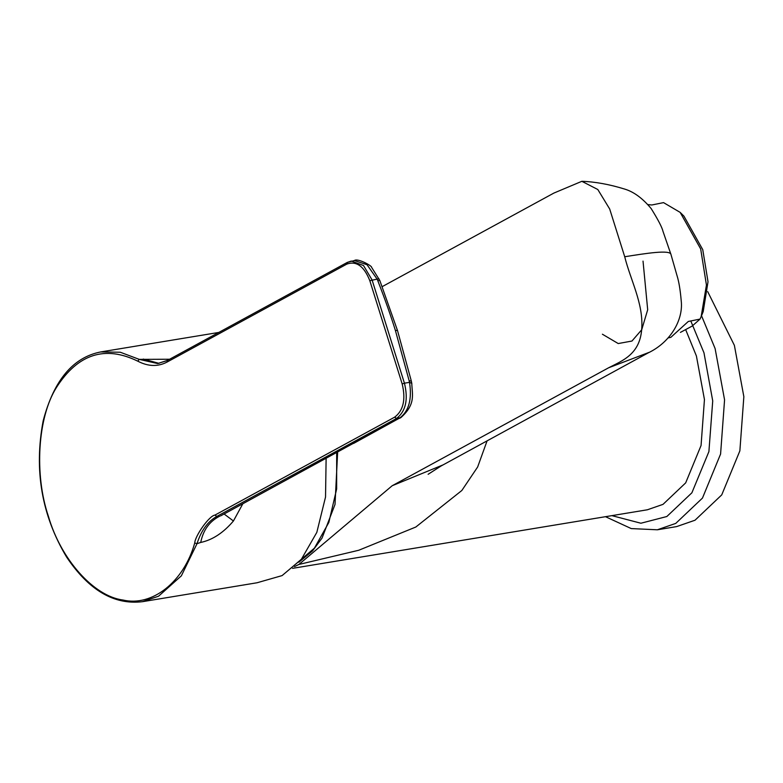 <?xml version="1.0" encoding="UTF-8"?>
<svg xmlns="http://www.w3.org/2000/svg" width="783" height="783" viewBox="0 0 783 783"><rect width="100%" height="100%" fill="white"/><g stroke="black" fill="none" stroke-linecap="round" stroke-linejoin="round"><path stroke-width="1.17" d="M680.153 212.379L683.931 216.128L702.752 249.64L708.018 281.753L703.193 311.634L701.167 316.567L706.442 285.032L700.677 248.935L680.153 212.379L663.544 202.621L651.808 204.989L647.942 204.598M602.401 334.224L618.227 343.551L631.959 341.036L641.717 329.751L647.688 309.745L643.029 261.121M680.427 332.393L692.162 326.08L700.041 319.092L688.306 321.461L670.825 337.356L668.144 337.894M700.041 319.092L701.167 316.567M605.494 516.692L631.264 528.584L657.368 529.788L676.639 526.597L695.02 520.225L721.74 494.885L739.866 450.851L743.85 396.678L734.385 345.372L707.705 291.638M487.065 440.917L477.65 466.991L461.833 490.491L415.822 527.028L358.722 550.263L298.881 564.465L392.195 485.724L443.119 464.867M649.087 352.379L608.626 367.775C622.358 360.611 640.484 354.454 641.806 327.705C643.156 302.943 630.569 280.167 624.717 256.746C645.535 253.447 670.679 249.376 671.011 254.632M648.207 352.888C670.914 342.034 683.51 319.464 681.2 300.633C680.28 290.013 678.939 281.851 677.168 276.125L670.962 254.455L663.025 231.445C662.085 227.383 658.131 219.759 651.172 208.581C642.628 198.295 633.78 191.786 624.599 189.055C609.233 184.318 594.972 181.744 581.847 181.313L553.875 193.078L382.192 286.637M624.717 256.746L609.683 208.992L597.811 189.515L581.847 181.313M608.626 367.775L392.195 485.724M685.712 329.751L696.41 356.001L704.446 399.536L701.059 445.507L685.683 482.866L663.015 504.36L647.414 509.772L292.529 568.35M294.516 566.589L298.881 564.465M167.033 362.079C157.872 366.875 148.114 366.571 137.749 361.159C104.951 345.156 77.82 353.965 56.376 387.585C37.672 417.417 34.139 474.351 48.399 516.291C60.751 559.268 93.735 596.303 122.951 600.023C152.225 606.972 183.976 581.74 194.732 542.981C195.114 535.778 209.276 515.635 214.982 515.077L394.701 417.133C403.411 410.537 405.907 399.467 402.178 383.934L369.821 280.696C364.066 266.161 356.382 260.641 346.752 264.135L167.033 362.079L167.816 360.278L157.647 363.557L139.266 359.377L169.608 359.24M167.259 360.571L157.667 363.557M242.818 503.792L233.432 520.979C223.419 532.783 212.516 539.937 200.722 542.453L197.022 543.666L181.343 575.848L158.558 596.206L142.437 601.687L257.039 582.767L282.095 575.593L301.338 559.346L316.821 532.371L325.532 497.029L326.12 458.398M224.095 514L233.432 520.979M200.722 542.453C203.169 530.12 209.472 521.38 219.612 516.232L216.764 516.447C207.798 521.449 201.221 530.522 197.022 543.666L194.732 542.981M220.561 515.919L399.81 417.965C408.902 411.026 412.132 399.154 409.499 382.349L404.429 383.19C408.432 399.584 405.78 411.359 396.482 418.514L216.764 516.447L214.982 515.077M378.972 278.826L377.142 279.12L367.041 264.742L354.405 260.524C357.802 257.881 372.356 266.132 371.573 267.297L379.784 280.431L377.798 280.715L377.142 279.12L369.821 280.696M159.027 363.361L143.25 359.064M400.965 417.535L396.482 418.514L394.701 417.133M411.359 381.184L409.137 380.704L409.499 382.349L411.711 383.288L411.359 381.184L397.49 330.485L379.784 280.431M611.875 515.635L640.895 523.23L666.832 516.526L691.878 492.81L708.899 451.615L712.726 400.906L703.976 352.81L690.792 320.952M657.338 529.788L675.749 523.406L702.468 498.076L720.585 454.042L724.569 399.859L715.104 348.552L701.519 315.706M336.68 452.643L336.651 488.954L328.831 522.476L314.423 548.139L296.336 563.535M354.425 260.524L347.231 262.442L351.283 261.042L363.498 265.506L372.082 279.952L404.429 383.19L402.178 383.934M347.544 262.334L346.752 264.135M100.625 351.949L120.308 352.242L139.266 359.377L137.749 361.159M218.77 332.442L101.193 351.851C73.22 357.107 53.89 380.078 43.182 420.794C33.875 469.986 41.665 515.39 66.565 557.007C88.822 590.245 114.112 605.132 142.437 601.687M409.137 380.704L395.376 330.397C390.688 315.343 384.825 298.783 377.798 280.715M220.875 515.752L352.546 443.785M353.583 443.432L398.655 418.611M395.376 330.397L397.49 330.485M337.649 452.114L335.016 504.448L322.058 538.029L312.554 550.87L298.852 562.214M428.125 474.292L440.888 466.11M440.604 466.237L648.304 352.83M347.231 262.442L167.513 360.386M399.702 418.259L400.984 417.525C415.93 404.067 412.181 394.926 411.76 383.004"/></g></svg>
